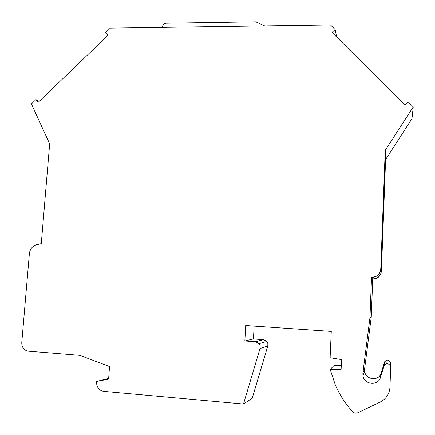 <?xml version="1.0" encoding="UTF-8"?>
<svg xmlns="http://www.w3.org/2000/svg" width="435" height="435" viewBox="0 0 435 435"><rect width="100%" height="100%" fill="white"/><g stroke="black" fill="none" stroke-linecap="round" stroke-linejoin="round"><path stroke-width="0.65" d="M384.257 365.308L386.835 363.508L387.112 360.039L384.692 361.73L384.257 365.308L380.435 377.509C378.156 386.247 364.068 384.73 362.948 375.688L362.882 372.991L369.967 317.664L371.533 277.269C376.944 277.03 380.021 274.273 380.766 269.004L385.231 150.374L413.25 106.907L408.286 101.991L405.067 104.938L332.052 32.462L335.146 29.58L330.497 24.974L110.316 28.128L105.694 32.576L108.097 35.213L38.264 102.274L35.958 99.588L31.429 103.943L49.666 143.844L41.281 243.649L36.687 244.72C32.484 245.992 30.053 248.934 29.39 253.545L21.783 342.497C21.658 346.38 23.213 349.115 26.437 350.697L28.498 351.197L79.92 355.357L109.533 366.564L108.614 379.113L96.69 381.451L96.624 382.273C96.559 386.394 98.288 389.265 101.828 390.891L103.78 391.348L243.469 404.033L260.141 348.174L260.081 345.607L259.075 343.645L266.856 341.464L267.889 343.65L267.781 346.053L260.048 348.527M386.835 363.508C389.173 363.926 390.451 365.373 390.663 367.852L389.961 387.319C389.401 394.028 386.182 398.922 380.304 401.994L357.896 412.728C355.933 413.522 354.161 413.147 352.584 411.602C345.319 403.626 339.577 394.779 335.363 385.073L330.187 369.456L341.116 369.358L341.535 359.593L330.116 357.744L331.274 331.416L245.715 325.516L244.856 340.964L255.475 341.741L259.075 343.645M243.469 404.033L252.213 398.27L267.781 346.053M254.138 326.098L253.442 338.947L263.463 339.675L266.856 341.464M341.279 365.601L333.862 365.677L330.187 369.456M387.112 360.039C389.314 360.43 390.51 361.789 390.706 364.117L390.663 367.657M384.692 361.73L381.103 373.187C378.967 381.386 365.732 379.983 364.671 371.495L364.612 368.962L371.256 316.995L372.724 279.025C377.814 278.797 380.707 276.209 381.403 271.255L385.6 159.601L411.961 118.711L413.25 106.907M108.663 378.406L96.69 381.451M253.442 338.947L244.856 340.964M369.967 317.664L371.256 316.995M371.533 277.269L371.62 277.399C377.009 277.16 380.07 274.414 380.81 269.167L385.002 157.818L385.334 165.436L384.719 165.42M372.724 279.025L372.708 277.389M372.648 278.911C377.759 278.683 380.663 276.084 381.364 271.108L385.334 165.436M385.6 159.601L385.231 150.374M335.146 29.58L336.663 37.04M35.958 99.588L39.139 101.437M162.342 27.383L162.364 27.095C162.75 24.79 164.098 23.501 166.409 23.234L255.764 21.853L264.73 25.915M263.463 339.675L255.475 341.741M381.103 373.187L380.435 377.509M362.882 372.991L364.612 368.962M362.948 375.688L364.671 371.495"/></g></svg>
